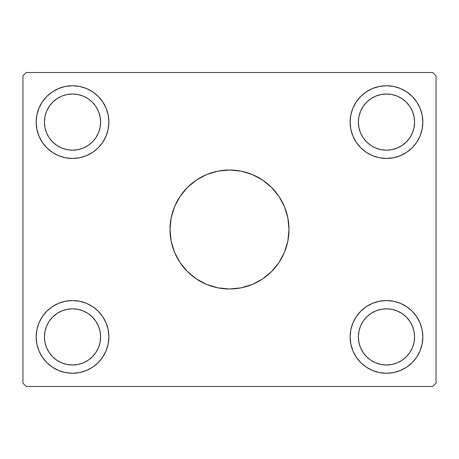 <?xml version="1.0" encoding="UTF-8"?>
<svg xmlns="http://www.w3.org/2000/svg" width="459" height="459" viewBox="0 0 459 459"><rect width="100%" height="100%" fill="white"/><g stroke="black" fill="none" stroke-linecap="round" stroke-linejoin="round"><path stroke-width="0.69" d="M229.471 170.014A59.486 59.486 0 0 0 170.014 229.5A59.486 59.486 0 0 1 229.5 170.014A59.486 59.486 0 0 1 288.986 229.5A59.486 59.486 0 0 0 229.529 170.014M44.431 336.906A28.091 28.091 0 0 1 72.522 308.815A28.091 28.091 0 0 1 100.613 336.906L100.073 331.427L100.613 336.906L100.073 342.385L100.613 336.906A28.091 28.091 0 0 1 72.522 364.997A28.091 28.091 0 0 1 44.431 336.906L44.971 342.385L44.431 336.906L44.971 331.427L44.431 336.906M44.431 122.094A28.091 28.091 0 0 1 72.522 94.003A28.091 28.091 0 0 1 100.613 122.094L100.073 127.573L100.613 122.094L100.073 116.615L100.613 122.094A28.091 28.091 0 0 1 72.522 150.185A28.091 28.091 0 0 1 44.431 122.094L44.971 116.615L44.431 122.094L44.971 127.573L44.431 122.094M358.387 122.094A28.091 28.091 0 0 1 386.478 94.003A28.091 28.091 0 0 1 414.569 122.094L414.029 116.615L414.569 122.094L414.029 127.573L414.569 122.094A28.091 28.091 0 0 1 386.478 150.185A28.091 28.091 0 0 1 358.387 122.094L358.927 127.573L358.387 122.094L358.927 116.615L358.387 122.094M358.387 336.906A28.091 28.091 0 0 1 386.478 308.815A28.091 28.091 0 0 1 414.569 336.906L414.029 342.385L414.569 336.906L414.029 331.427L414.569 336.906A28.091 28.091 0 0 1 386.478 364.997A28.091 28.091 0 0 1 358.387 336.906L358.927 331.427L358.387 336.906L358.927 342.385L358.387 336.906M350.125 336.906A36.353 36.353 0 0 1 386.478 300.553A36.353 36.353 0 0 1 422.831 336.906L422.131 343.998L420.065 350.819L416.703 357.102L412.182 362.61L406.674 367.131L400.391 370.493L393.57 372.559L386.478 373.259L379.386 372.559L372.565 370.493L366.282 367.131L360.774 362.61L356.253 357.102L352.891 350.819L350.825 343.998L350.125 336.906L350.825 329.814L352.891 322.993L356.253 316.71L360.774 311.202L366.282 306.681L372.565 303.319L379.386 301.253L386.478 300.553L393.57 301.253L400.391 303.319L406.674 306.681L412.182 311.202L416.703 316.71L420.065 322.993L422.131 329.814L422.831 336.906A36.353 36.353 0 0 1 386.478 373.259A36.353 36.353 0 0 1 350.125 336.906M350.125 122.094A36.353 36.353 0 0 1 386.478 85.741A36.353 36.353 0 0 1 422.831 122.094L422.131 129.186L420.065 136.007L416.703 142.29L412.182 147.798L406.674 152.319L400.391 155.681L393.57 157.747L386.478 158.447L379.386 157.747L372.565 155.681L366.282 152.319L360.774 147.798L356.253 142.29L352.891 136.007L350.825 129.186L350.125 122.094L350.825 115.002L352.891 108.181L356.253 101.898L360.774 96.39L366.282 91.869L372.565 88.507L379.386 86.441L386.478 85.741L393.57 86.441L400.391 88.507L406.674 91.869L412.182 96.39L416.703 101.898L420.065 108.181L422.131 115.002L422.831 122.094A36.353 36.353 0 0 1 386.478 158.447A36.353 36.353 0 0 1 350.125 122.094M36.169 122.094A36.353 36.353 0 0 1 72.522 85.741A36.353 36.353 0 0 1 108.875 122.094L108.175 129.186L106.109 136.007L102.747 142.29L98.226 147.798L92.718 152.319L86.435 155.681L79.614 157.747L72.522 158.447L65.43 157.747L58.609 155.681L52.326 152.319L46.818 147.798L42.297 142.29L38.935 136.007L36.869 129.186L36.169 122.094L36.869 115.002L38.935 108.181L42.297 101.898L46.818 96.39L52.326 91.869L58.609 88.507L65.43 86.441L72.522 85.741L79.614 86.441L86.435 88.507L92.718 91.869L98.226 96.39L102.747 101.898L106.109 108.181L108.175 115.002L108.875 122.094A36.353 36.353 0 0 1 72.522 158.447A36.353 36.353 0 0 1 36.169 122.094M36.169 336.906A36.353 36.353 0 0 1 72.522 300.553A36.353 36.353 0 0 1 108.875 336.906L108.175 343.998L106.109 350.819L102.747 357.102L98.226 362.61L92.718 367.131L86.435 370.493L79.614 372.559L72.522 373.259L65.43 372.559L58.609 370.493L52.326 367.131L46.818 362.61L42.297 357.102L38.935 350.819L36.869 343.998L36.169 336.906L36.869 329.814L38.935 322.993L42.297 316.71L46.818 311.202L52.326 306.681L58.609 303.319L65.43 301.253L72.522 300.553L79.614 301.253L86.435 303.319L92.718 306.681L98.226 311.202L102.747 316.71L106.109 322.993L108.175 329.814L108.875 336.906A36.353 36.353 0 0 1 72.522 373.259A36.353 36.353 0 0 1 36.169 336.906M432.745 72.522L26.255 72.522L22.95 75.827L22.95 383.173L26.255 386.478L432.745 386.478L436.05 383.173L436.05 75.827L432.745 72.522L26.255 72.522L22.95 75.827L22.95 383.173L26.255 386.478L432.745 386.478L436.05 383.173L436.05 75.827L432.745 72.522M229.529 288.986A59.486 59.486 0 0 0 288.986 229.5L287.845 241.107L284.46 252.266L278.963 262.548L271.562 271.562L262.548 278.963L252.266 284.46L241.107 287.845L229.5 288.986L217.893 287.845L206.734 284.46L196.452 278.963L187.438 271.562L180.037 262.548L174.54 252.266L171.155 241.107L170.014 229.5L171.155 217.893L174.54 206.734L180.037 196.452L187.438 187.438L196.452 180.037L206.734 174.54L217.893 171.155L229.5 170.014L241.107 171.155L252.266 174.54L262.548 180.037L271.562 187.438L278.963 196.452L284.46 206.734L287.845 217.893L288.986 229.5A59.486 59.486 0 0 1 229.5 288.986A59.486 59.486 0 0 1 170.014 229.5A59.486 59.486 0 0 0 229.471 288.986M366.282 91.869L370.396 89.488M400.391 88.507L406.674 91.869M92.718 367.131L88.604 369.512M58.609 370.493L52.326 367.131M52.326 91.869L56.44 89.488M86.435 88.507L92.718 91.869M406.674 367.131L402.56 369.512M372.565 370.493L366.282 367.131M67.043 364.457L72.522 364.997L78.001 364.457L72.522 364.997L67.043 364.457L61.77 362.857L56.916 360.263L52.659 356.769L49.165 352.512L46.571 347.658L44.971 342.385M88.128 360.263L92.385 356.769L88.128 360.263L83.274 362.857L78.001 364.457M98.473 326.154L95.879 321.3L98.473 326.154L100.073 331.427M78.001 309.355L72.522 308.815L67.043 309.355L72.522 308.815L78.001 309.355L83.274 310.955L88.128 313.549L92.385 317.043L95.879 321.3M78.001 149.645L72.522 150.185L67.043 149.645L72.522 150.185L78.001 149.645L83.274 148.045L88.128 145.451L92.385 141.957L95.879 137.7L98.473 132.846L100.073 127.573M56.916 98.737L61.77 96.143L56.916 98.737L52.659 102.231L49.165 106.488L46.571 111.342L44.971 116.615M67.043 94.543L72.522 94.003L78.001 94.543L72.522 94.003L67.043 94.543L61.77 96.143M88.128 98.737L92.385 102.231L88.128 98.737L83.274 96.143L78.001 94.543M380.999 149.645L386.478 150.185L391.957 149.645L386.478 150.185L380.999 149.645L375.726 148.045L370.872 145.451L366.615 141.957L363.121 137.7L360.527 132.846L358.927 127.573M402.084 98.737L397.23 96.143L402.084 98.737L406.341 102.231L409.835 106.488L412.429 111.342L414.029 116.615M391.957 94.543L386.478 94.003L380.999 94.543L386.478 94.003L391.957 94.543L397.23 96.143M370.872 98.737L366.615 102.231L370.872 98.737L375.726 96.143L380.999 94.543M391.957 364.457L386.478 364.997L380.999 364.457L386.478 364.997L391.957 364.457L397.23 362.857L402.084 360.263L406.341 356.769L409.835 352.512L412.429 347.658L414.029 342.385M370.872 360.263L366.615 356.769L370.872 360.263L375.726 362.857L380.999 364.457M360.527 326.154L363.121 321.3L360.527 326.154L358.927 331.427M380.999 309.355L386.478 308.815L391.957 309.355L386.478 308.815L380.999 309.355L375.726 310.955L370.872 313.549L366.615 317.043L363.121 321.3M38.935 350.819L39.411 351.91M79.614 372.559L81.593 372.111M102.747 357.102L103.418 356.058M44.971 331.427L46.571 326.154L49.165 321.3L52.659 317.043L56.916 313.549L61.77 310.955L67.043 309.355M100.073 342.385L98.473 347.658L95.879 352.512L92.385 356.769M38.935 108.181L39.411 107.09M79.614 86.441L81.593 86.889M102.747 101.898L103.418 102.942M100.073 116.615L98.473 111.342L95.879 106.488L92.385 102.231M44.971 127.573L46.571 132.846L49.165 137.7L52.659 141.957L56.916 145.451L61.77 148.045L67.043 149.645M420.065 108.181L419.589 107.09M379.386 86.441L377.407 86.889M356.253 101.898L355.582 102.942M358.927 116.615L360.527 111.342L363.121 106.488L366.615 102.231M414.029 127.573L412.429 132.846L409.835 137.7L406.341 141.957L402.084 145.451L397.23 148.045L391.957 149.645M420.065 350.819L419.589 351.91M379.386 372.559L377.407 372.111M356.253 357.102L355.582 356.058M414.029 331.427L412.429 326.154L409.835 321.3L406.341 317.043L402.084 313.549L397.23 310.955L391.957 309.355M358.927 342.385L360.527 347.658L363.121 352.512L366.615 356.769M170.014 229.5L171.155 241.107L172.573 246.77L174.54 252.266L180.037 262.548L183.514 267.236L187.438 271.562L191.764 275.486L196.452 278.963L206.734 284.46L212.23 286.427L217.893 287.845L229.5 288.986L241.107 287.845L246.77 286.427L252.266 284.46L262.548 278.963L267.236 275.486L271.562 271.562L275.486 267.236L278.963 262.548L284.46 252.266L286.427 246.77L287.845 241.107L288.986 229.5L287.845 217.893L286.427 212.23L284.46 206.734L278.963 196.452L275.486 191.764L271.562 187.438L267.236 183.514L262.548 180.037L252.266 174.54L246.77 172.573L241.107 171.155L229.5 170.014L217.893 171.155L212.23 172.573L206.734 174.54L196.452 180.037L191.764 183.514L187.438 187.438L183.514 191.764L180.037 196.452L174.54 206.734L172.573 212.23L171.155 217.893L170.014 229.5"/></g></svg>

